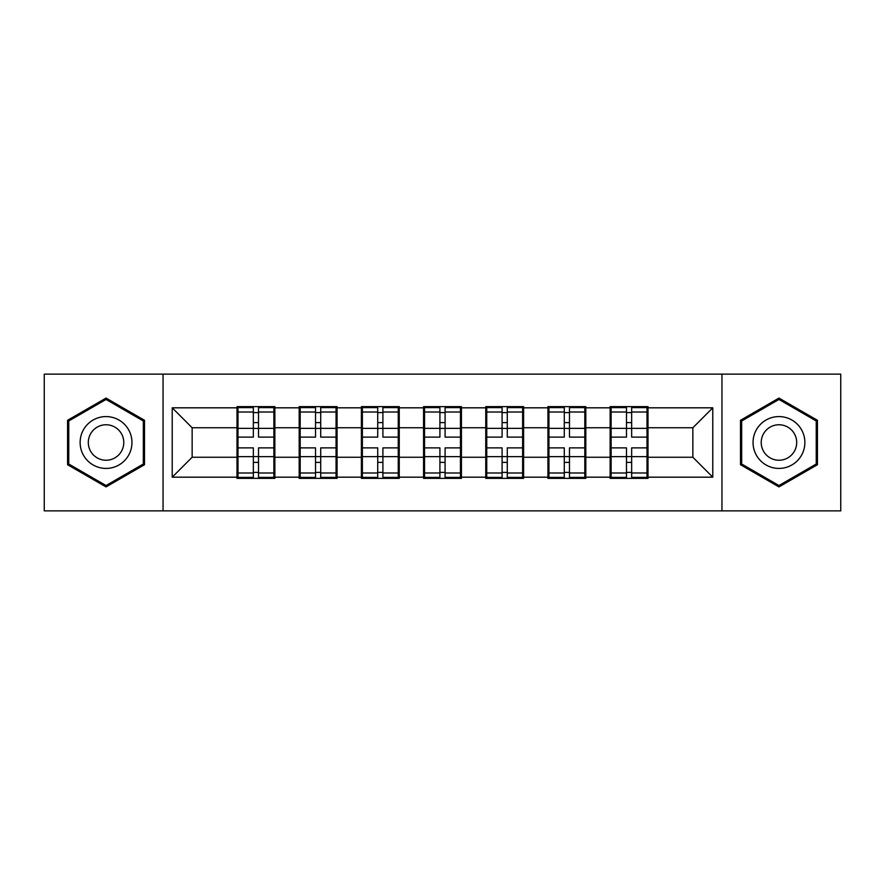 <?xml version="1.0" encoding="UTF-8"?>
<svg xmlns="http://www.w3.org/2000/svg" width="885" height="885" viewBox="0 0 885 885"><rect width="100%" height="100%" fill="white"/><g stroke="black" fill="none" stroke-linecap="round" stroke-linejoin="round"><path stroke-width="1.33" d="M721.95 510.866L840.75 510.866L840.75 374.134L721.95 374.134L721.95 510.866L163.05 510.866L163.05 374.134L44.25 374.134L44.25 510.866L163.05 510.866M648.008 439.513L647.001 439.513M611.126 439.513L610.13 439.513M610.13 445.487L611.126 445.487M647.001 445.487L648.008 445.487M585.815 439.513L584.819 439.513M548.943 439.513L547.948 439.513M547.948 445.487L548.943 445.487M584.819 445.487L585.815 445.487M523.621 439.513L522.626 439.513M486.75 439.513L485.754 439.513M485.754 445.487L486.75 445.487M522.626 445.487L523.621 445.487M461.439 439.513L460.443 439.513M424.557 439.513L423.561 439.513M423.561 445.487L424.557 445.487M460.443 445.487L461.439 445.487M399.246 439.513L398.25 439.513M362.374 439.513L361.379 439.513M361.379 445.487L362.374 445.487M398.25 445.487L399.246 445.487M337.052 439.513L336.057 439.513M300.181 439.513L299.185 439.513M299.185 445.487L300.181 445.487M336.057 445.487L337.052 445.487M721.95 374.134L163.05 374.134M692.855 457.246L692.855 427.754L648.008 427.754L648.008 457.246L692.855 457.246L712.779 477.181L712.779 407.819L648.008 407.819L648.008 406.624L610.13 406.624L610.13 427.754L585.815 427.754L585.815 457.246L610.13 457.246L610.13 427.754M712.779 477.181L648.008 477.181L648.008 478.376L610.13 478.376L610.13 477.181L585.815 477.181L585.815 478.376L547.948 478.376L547.948 477.181L523.621 477.181L523.621 478.376L485.754 478.376L485.754 477.181L461.439 477.181L461.439 478.376L423.561 478.376L423.561 477.181L399.246 477.181L399.246 478.376L361.379 478.376L361.379 477.181L337.052 477.181L337.052 478.376L299.185 478.376L299.185 477.181L274.87 477.181L274.87 478.376L236.992 478.376L236.992 477.181L172.221 477.181L172.221 407.819L236.992 407.819L236.992 427.754L192.145 427.754L192.145 457.246L236.992 457.246L236.992 427.754M610.13 407.819L585.815 407.819L585.815 406.624L547.948 406.624L547.948 407.819L523.621 407.819L523.621 406.624L485.754 406.624L485.754 407.819L461.439 407.819L461.439 406.624L423.561 406.624L423.561 407.819L399.246 407.819L399.246 406.624L361.379 406.624L361.379 407.819L337.052 407.819L337.052 406.624L299.185 406.624L299.185 407.819L274.87 407.819L274.87 406.624L236.992 406.624L236.992 407.819M610.13 457.246L610.13 477.181M585.815 457.246L585.815 477.181M585.815 407.819L585.815 427.754M523.621 457.246L547.948 457.246L547.948 427.754L523.621 427.754L523.621 477.181M547.948 457.246L547.948 477.181M547.948 407.819L547.948 427.754M523.621 407.819L523.621 427.754M461.439 457.246L485.754 457.246L485.754 427.754L461.439 427.754L461.439 477.181M485.754 457.246L485.754 477.181M485.754 407.819L485.754 427.754M461.439 407.819L461.439 427.754M399.246 457.246L423.561 457.246L423.561 427.754L399.246 427.754L399.246 477.181M423.561 457.246L423.561 477.181M423.561 407.819L423.561 427.754M399.246 407.819L399.246 427.754M337.052 457.246L361.379 457.246L361.379 427.754L337.052 427.754L337.052 477.181M361.379 457.246L361.379 477.181M361.379 407.819L361.379 427.754M337.052 407.819L337.052 427.754M274.87 457.246L299.185 457.246L299.185 427.754L274.87 427.754L274.87 477.181M299.185 457.246L299.185 477.181M299.185 407.819L299.185 427.754M274.87 407.819L274.87 427.754M274.87 439.513L273.874 439.513M237.999 439.513L236.992 439.513M236.992 445.487L237.999 445.487M273.874 445.487L274.87 445.487M236.992 457.246L236.992 477.181M192.145 457.246L172.221 477.181M172.221 407.819L192.145 427.754M648.008 457.246L648.008 477.181M648.008 407.819L648.008 427.754M712.779 407.819L692.855 427.754M106.045 398.084L67.57 420.286L67.57 464.713L106.045 486.916L144.509 464.713L144.509 420.286L106.045 398.084M740.491 464.713L778.955 486.916L817.43 464.713L817.43 420.286L778.955 398.084L740.491 420.286L740.491 464.713M273.874 447.876L273.874 477.38L258.52 477.38L258.52 447.876L273.874 447.876L273.874 407.62L258.52 407.62L258.52 412.001L273.874 412.001M237.999 428.362L253.342 428.362L253.342 407.62L237.999 407.62L237.999 447.876L253.342 447.876L253.342 477.38L237.999 477.38L237.999 472.999L253.342 472.999M253.342 422.599L258.52 422.599M258.52 412.598L253.342 412.598M253.342 428.406L258.52 428.406M253.342 428.362L253.342 437.124L237.999 437.124M237.999 412.001L253.342 412.001M253.342 456.594L258.52 456.594M253.342 472.402L258.52 472.402M253.342 462.401L258.52 462.401M237.999 447.876L237.999 472.999M258.52 472.999L273.874 472.999M258.52 412.001L258.52 437.124L273.874 437.124M336.057 447.876L336.057 477.38L320.713 477.38L320.713 447.876L336.057 447.876L336.057 407.62L320.713 407.62L320.713 412.001L336.057 412.001M300.181 428.362L315.536 428.362L315.536 407.62L300.181 407.62L300.181 447.876L315.536 447.876L315.536 477.38L300.181 477.38L300.181 472.999L315.536 472.999M315.536 422.599L320.713 422.599M320.713 412.598L315.536 412.598M315.536 428.406L320.713 428.406M315.536 428.362L315.536 437.124L300.181 437.124M300.181 412.001L315.536 412.001M315.536 456.594L320.713 456.594M315.536 472.402L320.713 472.402M315.536 462.401L320.713 462.401M300.181 447.876L300.181 472.999M320.713 472.999L336.057 472.999M320.713 412.001L320.713 437.124L336.057 437.124M398.25 447.876L398.25 477.38L382.906 477.38L382.906 447.876L398.25 447.876L398.25 407.62L382.906 407.62L382.906 412.001L398.25 412.001M362.374 428.362L377.718 428.362L377.718 407.62L362.374 407.62L362.374 447.876L377.718 447.876L377.718 477.38L362.374 477.38L362.374 472.999L377.718 472.999M377.718 422.599L382.906 422.599M382.906 412.598L377.718 412.598M377.718 428.406L382.906 428.406M377.718 428.362L377.718 437.124L362.374 437.124M362.374 412.001L377.718 412.001M377.718 456.594L382.906 456.594M377.718 472.402L382.906 472.402M377.718 462.401L382.906 462.401M362.374 447.876L362.374 472.999M382.906 472.999L398.25 472.999M382.906 412.001L382.906 437.124L398.25 437.124M460.443 447.876L460.443 477.38L445.089 477.38L445.089 447.876L460.443 447.876L460.443 407.62L445.089 407.62L445.089 412.001L460.443 412.001M424.557 428.362L439.911 428.362L439.911 407.62L424.557 407.62L424.557 447.876L439.911 447.876L439.911 477.38L424.557 477.38L424.557 472.999L439.911 472.999M439.911 422.599L445.089 422.599M445.089 412.598L439.911 412.598M439.911 428.406L445.089 428.406M439.911 428.362L439.911 437.124L424.557 437.124M424.557 412.001L439.911 412.001M439.911 456.594L445.089 456.594M439.911 472.402L445.089 472.402M439.911 462.401L445.089 462.401M424.557 447.876L424.557 472.999M445.089 472.999L460.443 472.999M445.089 412.001L445.089 437.124L460.443 437.124M522.626 447.876L522.626 477.38L507.282 477.38L507.282 447.876L522.626 447.876L522.626 407.62L507.282 407.62L507.282 412.001L522.626 412.001M486.75 428.362L502.094 428.362L502.094 407.62L486.75 407.62L486.75 447.876L502.094 447.876L502.094 477.38L486.75 477.38L486.75 472.999L502.094 472.999M502.094 422.599L507.282 422.599M507.282 412.598L502.094 412.598M502.094 428.406L507.282 428.406M502.094 428.362L502.094 437.124L486.75 437.124M486.75 412.001L502.094 412.001M502.094 456.594L507.282 456.594M502.094 472.402L507.282 472.402M502.094 462.401L507.282 462.401M486.75 447.876L486.75 472.999M507.282 472.999L522.626 472.999M507.282 412.001L507.282 437.124L522.626 437.124M584.819 447.876L584.819 477.38L569.464 477.38L569.464 447.876L584.819 447.876L584.819 407.62L569.464 407.62L569.464 412.001L584.819 412.001M548.943 428.362L564.287 428.362L564.287 407.62L548.943 407.62L548.943 447.876L564.287 447.876L564.287 477.38L548.943 477.38L548.943 472.999L564.287 472.999M564.287 422.599L569.464 422.599M569.464 412.598L564.287 412.598M564.287 428.406L569.464 428.406M564.287 428.362L564.287 437.124L548.943 437.124M548.943 412.001L564.287 412.001M564.287 456.594L569.464 456.594M564.287 472.402L569.464 472.402M564.287 462.401L569.464 462.401M548.943 447.876L548.943 472.999M569.464 472.999L584.819 472.999M569.464 412.001L569.464 437.124L584.819 437.124M128.48 429.546A25.908 25.908 0 0 0 93.08 420.054A25.908 25.908 0 0 0 83.599 455.454A25.908 25.908 0 0 0 118.999 464.946A25.908 25.908 0 0 0 128.48 429.546M121.4 433.628A17.744 17.744 0 0 0 97.173 427.134A17.744 17.744 0 0 0 90.679 451.372A17.744 17.744 0 0 0 114.906 457.866A17.744 17.744 0 0 0 121.4 433.628M106.045 485.544L68.764 464.017L68.764 420.983L106.045 399.456L143.315 420.983L143.315 464.017L106.045 485.544M801.401 429.546A25.908 25.908 0 0 0 766.001 420.054A25.908 25.908 0 0 0 756.52 455.454A25.908 25.908 0 0 0 791.92 464.946A25.908 25.908 0 0 0 801.401 429.546M794.321 433.628A17.744 17.744 0 0 0 770.094 427.134A17.744 17.744 0 0 0 763.6 451.372A17.744 17.744 0 0 0 787.827 457.866A17.744 17.744 0 0 0 794.321 433.628M778.955 485.544L741.685 464.017L741.685 420.983L778.955 399.456L816.236 420.983L816.236 464.017L778.955 485.544M647.001 447.876L647.001 477.38L631.658 477.38L631.658 447.876L647.001 447.876L647.001 407.62L631.658 407.62L631.658 412.001L647.001 412.001M611.126 428.362L626.48 428.362L626.48 407.62L611.126 407.62L611.126 447.876L626.48 447.876L626.48 477.38L611.126 477.38L611.126 472.999L626.48 472.999M626.48 422.599L631.658 422.599M631.658 412.598L626.48 412.598M626.48 428.406L631.658 428.406M626.48 428.362L626.48 437.124L611.126 437.124M611.126 412.001L626.48 412.001M626.48 456.594L631.658 456.594M626.48 472.402L631.658 472.402M626.48 462.401L631.658 462.401M611.126 447.876L611.126 472.999M631.658 472.999L647.001 472.999M631.658 412.001L631.658 437.124L647.001 437.124M237.999 456.638L253.342 456.638M258.52 456.638L273.874 456.638M258.52 428.362L273.874 428.362M300.181 456.638L315.536 456.638M320.713 456.638L336.057 456.638M320.713 428.362L336.057 428.362M362.374 456.638L377.718 456.638M382.906 456.638L398.25 456.638M382.906 428.362L398.25 428.362M424.557 456.638L439.911 456.638M445.089 456.638L460.443 456.638M445.089 428.362L460.443 428.362M486.75 456.638L502.094 456.638M507.282 456.638L522.626 456.638M507.282 428.362L522.626 428.362M548.943 456.638L564.287 456.638M569.464 456.638L584.819 456.638M569.464 428.362L584.819 428.362M611.126 456.638L626.48 456.638M631.658 456.638L647.001 456.638M631.658 428.362L647.001 428.362"/></g></svg>
